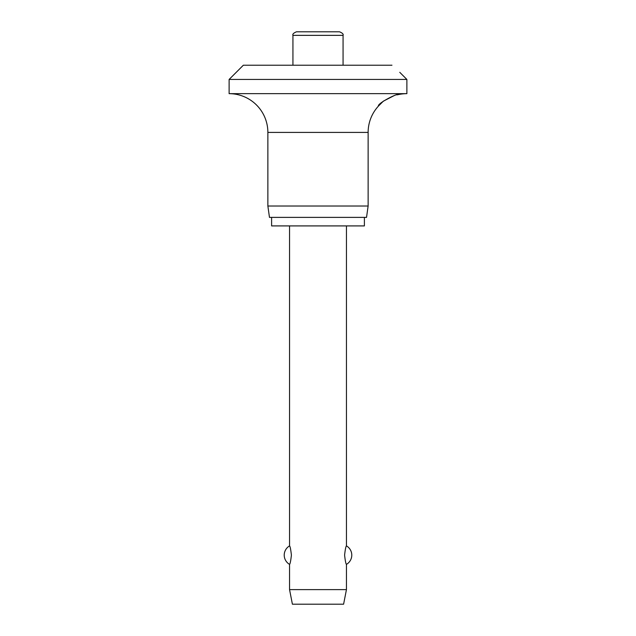 <?xml version="1.0" encoding="UTF-8"?>
<svg xmlns="http://www.w3.org/2000/svg" width="636" height="636" viewBox="0 0 636 636"><rect width="100%" height="100%" fill="white"/><g stroke="black" fill="none" stroke-linecap="round" stroke-linejoin="round"><path stroke-width="0.95" d="M399.774 72.329L406.881 79.444L229.119 79.444L243.342 65.222L391.951 65.222M391.895 65.166C401.841 74.277 401.841 74.277 391.895 65.166M394.121 95.623L383.333 101.18L378.436 106.093C377.053 103.493 398.987 92.18 399.774 94.319A38.756 38.756 0 0 1 406.881 93.659L406.881 79.444M229.119 79.444L229.119 93.659A38.756 38.756 0 0 1 267.867 132.415L267.867 206.008L269.473 217.385L366.527 217.385L368.133 206.008L368.133 132.415A38.756 38.756 0 0 1 378.436 106.093M399.774 94.319L396.864 94.891M271.604 217.385L271.604 225.915L364.396 225.915L364.396 217.385M292.934 65.222L292.934 35.354C292.377 34.193 293.562 33.008 296.487 31.8L339.513 31.8C342.438 33.008 343.623 34.193 343.066 35.354L343.066 65.222M289.555 225.915L289.555 545.895C290.127 546.268 290.747 549.345 291.407 555.133C290.747 560.92 290.127 563.997 289.555 564.37L289.555 589.62L292.401 604.2L343.599 604.2L346.445 589.62L346.445 564.37C345.873 563.997 345.253 560.92 344.593 555.133C345.253 549.345 345.873 546.268 346.445 545.895L346.445 225.915M289.555 589.62L346.445 589.62M267.867 206.008L368.133 206.008M229.119 93.659L406.881 93.659M292.934 35.354L343.066 35.354M267.867 132.415L368.133 132.415M346.445 564.37A10.669 10.669 0 0 0 346.445 545.895M289.555 545.895A10.669 10.669 0 0 0 289.555 564.37"/></g></svg>

